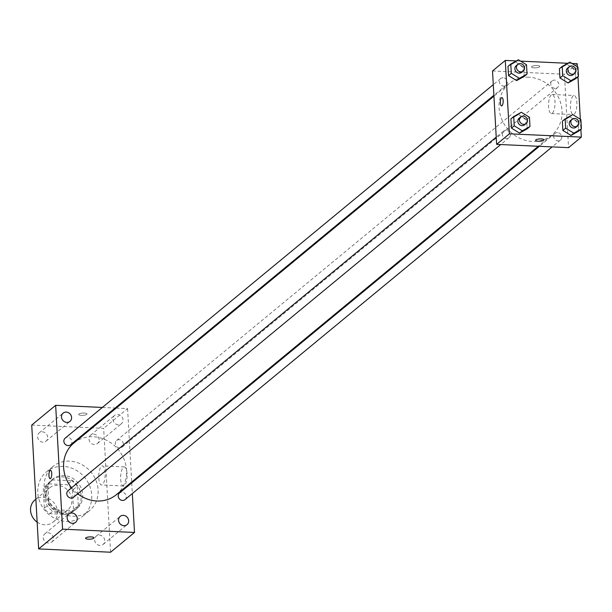 <?xml version="1.0" encoding="UTF-8"?>
<svg xmlns="http://www.w3.org/2000/svg" width="612" height="612" viewBox="0 0 612 612"><rect width="100%" height="100%" fill="white"/><g stroke="black" fill="none" stroke-linecap="round" stroke-linejoin="round"><path stroke-width="0.46" stroke-dasharray="3.06 2.29" d="M37.148 522.12A14.328 12.921 50.5 0 0 53.16 522.09A14.328 12.921 50.5 0 0 56.48 507.004A14.328 12.921 50.5 0 0 43.268 497.281A14.328 12.921 50.5 0 0 34.915 499.989M57.62 485.423A14.328 12.921 50.5 0 0 49.266 488.131A14.328 12.921 50.5 0 0 48.432 507.409A14.328 12.921 50.5 0 0 67.519 510.232A14.328 12.921 50.5 0 0 70.839 495.146A14.328 12.921 50.5 0 0 57.62 485.423M72.461 490.197L73.539 509.505A18.498 16.669 50.5 0 1 70.166 513.445A18.498 16.669 50.5 0 1 68.689 514.524L49.763 513.659A18.498 16.669 50.5 0 1 44.324 508.174L43.245 488.858A18.498 16.669 50.5 0 1 46.611 484.918A18.498 16.669 50.5 0 1 48.096 483.84L67.022 484.712A18.498 16.669 50.5 0 1 72.461 490.197L77.25 486.249L78.328 505.558L73.539 509.505M44.324 508.174L49.105 504.219L48.027 484.911L43.245 488.858M48.096 483.84L52.884 479.892L71.803 480.757L67.022 484.712M52.884 479.892A18.498 16.669 50.5 0 0 51.4 480.971A18.498 16.669 50.5 0 0 48.027 484.911M49.105 504.219A18.498 16.669 50.5 0 0 54.552 509.712L49.763 513.659M78.328 505.558A18.498 16.669 50.5 0 1 74.955 509.498A18.498 16.669 50.5 0 1 73.471 510.576L54.552 509.712M77.25 486.249A18.498 16.669 50.5 0 0 71.803 480.757M45.196 494.412A19.11 17.22 -129.5 0 1 51.01 480.497A19.11 17.22 -129.5 0 1 76.462 484.268A19.11 17.22 -129.5 0 1 75.345 509.964A19.11 17.22 -129.5 0 1 56.396 511.456A19.11 17.22 -129.5 0 1 45.196 494.412M46.787 493.096A19.11 17.22 50.5 0 0 57.987 510.14A19.11 17.22 50.5 0 0 76.936 508.649A19.11 17.22 50.5 0 0 81.365 488.529A19.11 17.22 50.5 0 0 63.747 475.57A19.11 17.22 50.5 0 0 52.609 479.181A19.11 17.22 50.5 0 0 46.787 493.096M73.471 510.576L68.689 514.524M63.235 466.39A28.665 25.834 50.5 0 0 46.52 471.814A28.665 25.834 50.5 0 0 44.852 510.362A28.665 25.834 50.5 0 0 83.025 516.015A28.665 25.834 50.5 0 0 89.666 485.836A28.665 25.834 50.5 0 0 63.235 466.39M69.615 461.127A28.665 25.834 50.5 0 0 52.9 466.543A28.665 25.834 50.5 0 0 51.232 505.099A28.665 25.834 50.5 0 0 89.406 510.745A28.665 25.834 50.5 0 0 96.046 480.573A28.665 25.834 50.5 0 0 69.615 461.127M104.744 540.511A5.37 4.842 50.5 0 0 101.592 535.722A5.37 4.842 50.5 0 0 96.268 536.143A5.37 4.842 50.5 0 0 95.954 543.364A5.37 4.842 50.5 0 0 103.107 544.42A5.37 4.842 50.5 0 0 104.744 540.511M99.098 439.592A5.37 4.842 50.5 0 0 95.954 434.803A5.37 4.842 50.5 0 0 90.63 435.224A5.37 4.842 50.5 0 0 90.316 442.445A5.37 4.842 50.5 0 0 97.461 443.501A5.37 4.842 50.5 0 0 99.098 439.592M47.667 437.243A5.37 4.842 50.5 0 0 44.523 432.454A5.37 4.842 50.5 0 0 39.199 432.875A5.37 4.842 50.5 0 0 38.885 440.097A5.37 4.842 50.5 0 0 46.038 441.153A5.37 4.842 50.5 0 0 47.667 437.243M53.313 538.162A5.37 4.842 50.5 0 0 50.169 533.373A5.37 4.842 50.5 0 0 44.844 533.786A5.37 4.842 50.5 0 0 44.531 541.008A5.37 4.842 50.5 0 0 51.676 542.071A5.37 4.842 50.5 0 0 53.313 538.162M31.725 425.072L103.657 428.362L110.581 552.223M123.027 419.84A5.37 4.842 50.5 0 0 119.875 415.051A5.37 4.842 50.5 0 0 114.551 415.464A5.37 4.842 50.5 0 0 114.237 422.685A5.37 4.842 50.5 0 0 121.39 423.749A5.37 4.842 50.5 0 0 123.027 419.84M116.196 408.089L127.579 408.609L103.657 428.362M127.579 408.609L131.687 482.026M131.733 482.906L132.33 493.563M127.059 473.826A9.555 3.205 -87.4 0 0 124.305 466.918A9.555 3.205 -87.4 0 0 120.663 476.32A9.555 3.205 -87.4 0 0 123.425 486.004A9.555 3.205 -87.4 0 0 127.059 473.826M105.157 472.824A9.555 3.205 -87.4 0 0 102.403 465.916A9.555 3.205 -87.4 0 0 98.761 475.317A9.555 3.205 -87.4 0 0 101.523 485.002A9.555 3.205 -87.4 0 0 105.157 472.824M50.153 478.668L50.153 478.668A4.177 1.4 -87.4 0 0 50.574 478.5A4.177 1.4 -87.4 0 0 51.76 473.94A4.177 1.4 -87.4 0 0 50.536 470.314L50.536 470.314M102.349 407.454L115.14 408.036M84.242 413.054A4.177 1.147 176.8 0 0 78.673 414.439A4.177 1.147 176.8 0 0 82.911 415.349A4.177 1.147 176.8 0 0 87.019 413.972A4.177 1.147 176.8 0 0 84.242 413.054A4.177 1.147 176.8 0 0 78.673 414.446A4.177 1.147 176.8 0 0 82.911 415.357A4.177 1.147 176.8 0 0 87.019 413.98A4.177 1.147 176.8 0 0 84.242 413.062M85.596 538.292L85.596 538.292A4.177 1.147 -3.2 0 1 89.704 536.915A4.177 1.147 -3.2 0 1 93.942 537.826L93.942 537.826M125.001 499.622A4.299 3.879 50.5 0 0 126.309 496.493A4.299 3.879 50.5 0 0 122.033 492.178A4.299 3.879 50.5 0 0 119.524 492.989M70.632 444.786A4.299 3.879 50.5 0 0 71.941 441.657A4.299 3.879 50.5 0 0 67.664 437.343A4.299 3.879 50.5 0 0 65.163 438.161M73.57 497.265A4.299 3.879 50.5 0 0 74.565 492.744A4.299 3.879 50.5 0 0 70.602 489.822A4.299 3.879 50.5 0 0 68.093 490.64M123.372 444.014A4.299 3.879 50.5 0 0 120.855 440.173A4.299 3.879 50.5 0 0 116.586 440.51A4.299 3.879 50.5 0 0 115.591 445.039A4.299 3.879 50.5 0 0 119.554 447.953A4.299 3.879 50.5 0 0 122.063 447.142A4.299 3.879 50.5 0 0 123.372 444.014M116.372 494.672A33.438 30.141 50.5 0 0 124.121 459.467A33.438 30.141 50.5 0 0 93.284 436.777A33.438 30.141 50.5 0 0 73.784 443.103M71.573 487.764A33.438 30.141 50.5 0 0 77.755 493.808M528.745 77.196A33.438 30.141 50.5 0 0 509.253 83.523A33.438 30.141 50.5 0 0 507.302 128.497A33.438 30.141 50.5 0 0 551.833 135.091A33.438 30.141 50.5 0 0 559.582 99.886A33.438 30.141 50.5 0 0 528.745 77.196M555.015 88.373A4.299 3.879 -129.5 0 1 551.052 85.458A4.299 3.879 -129.5 0 1 552.047 80.929A4.299 3.879 -129.5 0 1 557.777 81.779A4.299 3.879 -129.5 0 1 557.524 87.562A4.299 3.879 -129.5 0 1 555.015 88.373M506.063 130.241A4.299 3.879 50.5 0 0 503.554 131.052A4.299 3.879 50.5 0 0 503.309 136.836A4.299 3.879 50.5 0 0 509.031 137.685A4.299 3.879 50.5 0 0 510.026 133.156A4.299 3.879 50.5 0 0 506.063 130.241M503.125 77.762A4.299 3.879 50.5 0 0 500.624 78.581A4.299 3.879 50.5 0 0 500.371 84.357A4.299 3.879 50.5 0 0 506.093 85.206A4.299 3.879 50.5 0 0 507.096 80.685A4.299 3.879 50.5 0 0 503.125 77.762M557.494 132.597A4.299 3.879 50.5 0 0 554.985 133.408A4.299 3.879 50.5 0 0 554.732 139.192A4.299 3.879 50.5 0 0 560.462 140.041A4.299 3.879 50.5 0 0 561.456 135.512A4.299 3.879 50.5 0 0 557.494 132.597M492.522 70.961L564.455 74.259L568.556 147.653M562.359 121.191L569.963 116.915L578.088 121.91L578.608 131.182L578.088 121.91L569.963 116.915L562.359 121.191M507.991 66.364L515.602 62.087L523.727 67.083L524.247 76.347L523.727 67.083L515.602 62.087L507.991 66.364M577.384 66.784L577.95 76.829M580.321 119.256L580.88 129.3M516.344 60.932L520.582 61.131M567.768 63.288L572.013 63.48M510.928 118.835L518.532 114.566L526.664 119.554L527.177 128.826L526.664 119.554L518.532 114.566L510.928 118.835M559.422 68.712L567.033 64.436L575.158 69.431L575.678 78.703L575.158 69.431L567.033 64.436L559.422 68.712M577.215 63.717L564.455 74.259M573.169 95.855A9.555 3.205 -87.4 0 0 570.453 106.281A9.555 3.205 -87.4 0 0 573.245 114.566A9.555 3.205 -87.4 0 0 576.887 105.172A9.555 3.205 -87.4 0 0 574.117 95.48A9.555 3.205 -87.4 0 0 573.169 95.855M537.061 65.53A4.177 1.147 176.8 0 0 531.491 66.915A4.177 1.147 176.8 0 0 535.73 67.825A4.177 1.147 176.8 0 0 539.838 66.448A4.177 1.147 176.8 0 0 537.061 65.53A4.177 1.147 176.8 0 0 531.491 66.922A4.177 1.147 176.8 0 0 535.73 67.833A4.177 1.147 176.8 0 0 539.838 66.456A4.177 1.147 176.8 0 0 537.061 65.538M535.599 140.309L535.599 140.309A4.177 1.147 -3.2 0 1 539.707 138.932A4.177 1.147 -3.2 0 1 543.946 139.842L543.946 139.842M551.267 94.852A9.555 3.205 -87.4 0 0 548.551 105.279A9.555 3.205 -87.4 0 0 551.343 113.564A9.555 3.205 -87.4 0 0 554.985 104.17A9.555 3.205 -87.4 0 0 552.215 94.478A9.555 3.205 -87.4 0 0 551.267 94.852M501.947 97.56L501.947 97.56A4.177 1.4 92.6 0 1 503.156 101.799A4.177 1.4 92.6 0 1 501.565 105.914L501.565 105.907M573.077 74.718A4.299 3.879 50.5 0 0 574.071 70.189A4.299 3.879 50.5 0 0 570.109 67.274A4.299 3.879 50.5 0 0 567.599 68.085M569.818 62.133L567.033 64.436M577.95 67.129L575.158 69.431M576.014 127.197A4.299 3.879 50.5 0 0 577.009 122.668A4.299 3.879 50.5 0 0 573.046 119.753A4.299 3.879 50.5 0 0 570.537 120.564M572.756 114.612L569.963 116.915M580.88 119.608L578.088 121.91M521.646 72.369A4.299 3.879 50.5 0 0 522.648 67.84A4.299 3.879 50.5 0 0 518.678 64.918A4.299 3.879 50.5 0 0 516.176 65.736M518.395 59.777L515.602 62.087M526.519 64.773L523.727 67.083M524.583 124.84A4.299 3.879 50.5 0 0 525.578 120.319A4.299 3.879 50.5 0 0 521.615 117.397A4.299 3.879 50.5 0 0 519.106 118.215M521.325 112.256L518.532 114.566M529.457 117.252L526.664 119.554M53.16 522.09L67.519 510.232M35.871 499.193L49.266 488.131M52.609 479.181L51.01 480.497M76.936 508.649L75.345 509.964M74.955 509.498L70.166 513.445M51.4 480.971L46.611 484.918M52.9 466.543L46.52 471.814M89.406 510.745L83.025 516.015M103.107 544.42L127.036 524.668M96.268 536.143L120.197 516.383M97.461 443.501L121.39 423.749M90.63 435.224L114.551 415.464M46.038 441.153L69.959 421.393M39.199 432.875L63.128 413.115M51.676 542.071L75.605 522.311M44.844 533.786L68.766 514.034M124.305 466.918L102.403 465.916M123.425 486.004L101.523 485.002M509.253 83.523L493.938 96.168M551.833 135.091L538.3 146.268M122.063 447.142L557.524 87.562M116.586 440.51L552.047 80.929M503.554 131.052L496.225 137.111M509.031 137.685L500.723 144.547M500.624 78.581L493.287 84.632M506.093 85.206L493.884 95.288M554.985 133.408L539.356 146.314M560.462 140.041L552.146 146.903M551.343 113.564L573.245 114.566M552.215 94.478L574.117 95.48"/><path stroke-width="0.92" d="M35.871 499.193L34.915 499.989A14.328 12.921 50.5 0 0 37.148 522.12M132.33 493.563L134.502 532.463L110.581 552.223L38.648 548.926L31.725 425.072L55.654 405.32L102.349 407.454M128.665 520.758A5.37 4.842 50.5 0 0 125.521 515.97A5.37 4.842 50.5 0 0 120.197 516.383A5.37 4.842 50.5 0 0 119.883 523.604A5.37 4.842 50.5 0 0 127.036 524.668A5.37 4.842 50.5 0 0 128.665 520.758M71.596 417.483A5.37 4.842 50.5 0 0 68.452 412.695A5.37 4.842 50.5 0 0 63.128 413.115A5.37 4.842 50.5 0 0 62.814 420.337A5.37 4.842 50.5 0 0 69.959 421.393A5.37 4.842 50.5 0 0 71.596 417.483M77.242 518.402A5.37 4.842 50.5 0 0 74.09 513.613A5.37 4.842 50.5 0 0 68.766 514.034A5.37 4.842 50.5 0 0 68.452 521.256A5.37 4.842 50.5 0 0 75.605 522.311A5.37 4.842 50.5 0 0 77.242 518.402M131.687 482.026L131.733 482.906M134.502 532.463L62.577 529.173L38.648 548.926M62.577 529.173L55.654 405.32M50.566 478.5A4.177 1.4 -87.4 0 0 51.752 473.94A4.177 1.4 -87.4 0 0 50.536 470.314A4.177 1.4 -87.4 0 0 48.945 474.422A4.177 1.4 -87.4 0 0 50.153 478.668A4.177 1.4 -87.4 0 0 50.566 478.5M50.536 470.314A4.177 1.4 -87.4 0 0 48.945 474.422A4.177 1.4 -87.4 0 0 50.153 478.668M115.14 408.036L116.196 408.089M93.942 537.826A4.177 1.147 -3.2 0 1 88.373 539.21A4.177 1.147 -3.2 0 1 85.596 538.292A4.177 1.147 -3.2 0 1 89.704 536.915A4.177 1.147 -3.2 0 1 93.942 537.826A4.177 1.147 -3.2 0 1 88.373 539.21A4.177 1.147 -3.2 0 1 85.596 538.292M539.356 146.314L119.524 492.989A4.299 3.879 50.5 0 0 119.271 498.772A4.299 3.879 50.5 0 0 125.001 499.622L552.146 146.903M493.287 84.632L65.163 438.161A4.299 3.879 50.5 0 0 64.91 443.945A4.299 3.879 50.5 0 0 70.632 444.786L493.884 95.288M496.225 137.111L68.093 490.64A4.299 3.879 50.5 0 0 67.84 496.416A4.299 3.879 50.5 0 0 73.57 497.265L500.723 144.547M493.938 96.168L73.784 443.103A33.438 30.141 50.5 0 0 71.573 487.764M77.755 493.808A33.438 30.141 50.5 0 0 116.372 494.672L538.3 146.268M580.88 129.3L581.316 137.111L568.556 147.653L496.63 144.363L492.522 70.961L505.283 60.427L516.344 60.932M581.316 137.111L509.391 133.821L496.63 144.363M509.391 133.821L505.283 60.427M501.565 105.914A4.177 1.4 92.6 0 1 500.348 102.288A4.177 1.4 92.6 0 1 501.534 97.721A4.177 1.4 92.6 0 1 501.947 97.56A4.177 1.4 92.6 0 1 503.156 101.799A4.177 1.4 92.6 0 1 501.565 105.907A4.177 1.4 92.6 0 1 500.341 102.288A4.177 1.4 92.6 0 1 501.534 97.721A4.177 1.4 92.6 0 1 501.947 97.56M581.4 128.872L578.608 131.182L571.004 135.451L562.872 130.463L562.359 121.191L562.872 130.463L571.004 135.451L573.788 133.148L565.664 128.153L565.151 118.889L572.756 114.612L580.88 119.608L581.4 128.872L573.788 133.148M527.039 74.044L524.247 76.347L516.635 80.623L508.511 75.628L507.991 66.364L508.511 75.628L516.635 80.623L519.427 78.321L511.303 73.325L510.783 64.053L518.395 59.777L526.519 64.773L527.039 74.044L519.427 78.321M572.013 63.48L577.215 63.717L577.384 66.784M577.95 76.829L580.321 119.256M520.582 61.131L567.768 63.288M529.969 126.523L527.177 128.826L519.573 133.102L511.448 128.107L510.928 118.835L511.448 128.107L519.573 133.102L522.365 130.8L514.241 125.804L513.72 116.532L521.325 112.256L529.457 117.252L529.969 126.523L522.365 130.8M578.462 76.401L575.678 78.703L568.066 82.98L559.942 77.984L559.422 68.712L559.942 77.984L568.066 82.98L570.858 80.669L562.734 75.681L562.214 66.41L569.818 62.133L577.95 67.129L578.462 76.401L570.858 80.669M543.946 139.842A4.177 1.147 -3.2 0 1 538.376 141.227A4.177 1.147 -3.2 0 1 535.599 140.309A4.177 1.147 -3.2 0 1 539.707 138.932A4.177 1.147 -3.2 0 1 543.946 139.842A4.177 1.147 -3.2 0 1 538.376 141.227A4.177 1.147 -3.2 0 1 535.599 140.309M569.198 66.769L567.599 68.085A4.299 3.879 50.5 0 0 567.355 73.868A4.299 3.879 50.5 0 0 573.077 74.718L574.676 73.402A4.299 3.879 50.5 0 0 575.67 68.873A4.299 3.879 50.5 0 0 571.707 65.958A4.299 3.879 50.5 0 0 569.198 66.769A4.299 3.879 50.5 0 0 568.946 72.553A4.299 3.879 50.5 0 0 574.676 73.402M562.734 75.681L559.942 77.984M562.214 66.41L559.422 68.712M575.678 78.703L568.066 82.98M572.128 119.248L570.537 120.564A4.299 3.879 50.5 0 0 570.285 126.347A4.299 3.879 50.5 0 0 576.014 127.197L577.606 125.881A4.299 3.879 50.5 0 0 578.6 121.352A4.299 3.879 50.5 0 0 574.637 118.437A4.299 3.879 50.5 0 0 572.128 119.248A4.299 3.879 50.5 0 0 571.883 125.032A4.299 3.879 50.5 0 0 577.606 125.881M565.664 128.153L562.872 130.463M565.151 118.889L562.359 121.191M578.608 131.182L571.004 135.451M517.767 64.421L516.176 65.736A4.299 3.879 50.5 0 0 515.924 71.52A4.299 3.879 50.5 0 0 521.646 72.369L523.245 71.046A4.299 3.879 50.5 0 0 524.239 66.524A4.299 3.879 50.5 0 0 520.277 63.602A4.299 3.879 50.5 0 0 517.767 64.421A4.299 3.879 50.5 0 0 517.515 70.204A4.299 3.879 50.5 0 0 523.245 71.046M511.303 73.325L508.511 75.628M510.783 64.053L507.991 66.364M524.247 76.347L516.635 80.623M520.705 116.892L519.106 118.215A4.299 3.879 50.5 0 0 518.861 123.991A4.299 3.879 50.5 0 0 524.583 124.84L526.175 123.525A4.299 3.879 50.5 0 0 527.177 118.996A4.299 3.879 50.5 0 0 523.206 116.081A4.299 3.879 50.5 0 0 520.705 116.892A4.299 3.879 50.5 0 0 520.452 122.675A4.299 3.879 50.5 0 0 526.175 123.525M514.241 125.804L511.448 128.107M513.72 116.532L510.928 118.835M527.177 128.826L519.573 133.102"/></g></svg>
